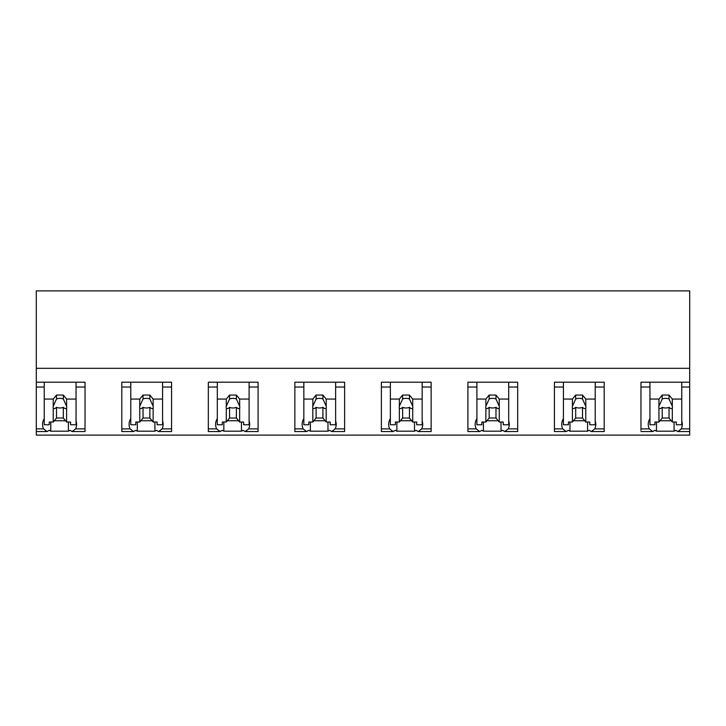 <?xml version="1.0" encoding="UTF-8"?>
<svg xmlns="http://www.w3.org/2000/svg" width="726" height="726" viewBox="0 0 726 726"><rect width="100%" height="100%" fill="white"/><g stroke="black" fill="none" stroke-linecap="round" stroke-linejoin="round"><path stroke-width="1.09" d="M649.952 399.073L658.945 399.073L658.945 406.251A6.815 4.819 180 0 0 658.809 407.177A6.815 4.819 180 0 0 658.945 408.112L658.945 422.033L654.952 422.033L654.952 424.764L649.952 424.764L649.952 382.203L649.952 387.022L640.967 387.022L640.967 382.203L689.7 382.203L689.7 435.11L36.3 435.11L36.3 387.022L44.25 387.022L44.25 382.203L85.033 382.203L85.033 428.885L75.595 428.885A20.582 14.556 180 0 0 76.611 424.365A20.582 14.556 180 0 0 76.048 420.971M689.7 382.203L689.7 290.89L36.3 290.89L36.3 387.022M689.7 428.885L681.297 428.885L677.839 431.553L675.616 430.291A20.582 14.556 -0 0 1 674.082 431.19L656.486 431.19A20.582 14.556 -0 0 1 654.952 430.291L652.738 431.553L640.967 431.553M36.3 368.318L689.7 368.318M36.3 382.203L44.25 382.203L44.25 399.073L53.234 399.073L56.51 395.053L63.325 395.053L66.601 399.073L76.048 399.073L76.048 382.203L76.048 387.022L85.033 387.022M75.595 428.885L72.128 431.553L69.914 430.291A20.582 14.556 -0 0 1 68.38 431.19L50.775 431.19A20.582 14.556 -0 0 1 49.25 430.291L47.027 431.553L36.3 431.553M399.354 399.073L399.354 406.251A6.815 4.819 180 0 0 399.227 407.177A6.815 4.819 180 0 0 399.354 408.112L399.354 422.033L395.361 422.033L395.361 424.764L390.37 424.764L390.37 399.073L399.354 399.073L402.631 395.053L409.446 395.053L412.722 399.073L412.722 406.251A6.815 4.819 180 0 1 412.849 407.177A6.815 4.819 180 0 1 412.722 408.112L412.722 422.033L416.715 422.033L416.715 424.764L422.16 424.764L422.16 382.203L431.144 382.203L431.144 387.022L422.16 387.022L422.16 382.203L390.37 382.203L390.37 387.022L381.386 387.022L381.386 431.553L393.056 431.553M418.249 431.553L431.144 431.553L431.144 428.885L421.706 428.885L418.249 431.553L416.025 430.291A20.582 14.556 -0 0 1 414.501 431.19L396.895 431.19A20.582 14.556 -0 0 1 395.361 430.291L393.147 431.553L389.68 428.885L381.386 428.885M381.386 387.022L381.386 382.203L390.37 382.203L390.37 399.073M121.796 387.022L121.796 382.203L171.563 382.203L171.563 387.022L162.57 387.022L162.57 382.203L162.57 424.764L157.125 424.764L157.125 422.033L153.132 422.033L153.132 408.112A6.815 4.819 180 0 0 153.259 407.177A6.815 4.819 180 0 0 153.132 406.251L149.855 398.991A6.815 4.819 0 0 0 143.04 398.991L139.764 406.251A6.815 4.819 180 0 0 139.637 407.177A6.815 4.819 180 0 0 139.764 408.112L139.764 422.033L135.771 422.033L135.771 424.764L130.78 424.764L130.78 382.203L130.78 387.022L121.796 387.022L121.796 431.553L133.466 431.553M158.658 431.553L171.563 431.553L171.563 428.885L162.125 428.885L158.658 431.553L156.444 430.291A20.582 14.556 -0 0 1 154.91 431.19L137.305 431.19A20.582 14.556 -0 0 1 135.78 430.291L133.557 431.553L130.099 428.885L121.796 428.885M208.326 387.022L208.326 382.203L258.093 382.203L258.093 387.022L249.1 387.022L249.1 382.203L249.1 424.764L243.655 424.764L243.655 422.033L239.662 422.033L239.662 408.112A6.815 4.819 180 0 0 239.789 407.177A6.815 4.819 180 0 0 239.662 406.251L236.386 398.991A6.815 4.819 0 0 0 229.57 398.991L226.294 406.251A6.815 4.819 180 0 0 226.167 407.177A6.815 4.819 180 0 0 226.294 408.112L226.294 422.033L222.301 422.033L222.301 424.764L217.31 424.764L217.31 382.203L217.31 387.022L208.326 387.022L208.326 431.553L219.996 431.553M245.188 431.553L258.093 431.553L258.093 428.885L248.655 428.885L245.188 431.553L242.974 430.291A20.582 14.556 -0 0 1 241.44 431.19L223.835 431.19A20.582 14.556 -0 0 1 222.301 430.291L220.087 431.553L216.629 428.885L208.326 428.885M591.309 431.553L604.204 431.553L604.204 428.885L594.766 428.885L591.309 431.553L589.085 430.291A20.582 14.556 -0 0 1 587.561 431.19L569.955 431.19A20.582 14.556 -0 0 1 568.422 430.291L566.207 431.553L562.741 428.885L554.437 428.885L554.437 431.553L566.117 431.553M554.437 387.022L554.437 382.203L604.204 382.203L604.204 387.022L595.22 387.022L595.22 382.203L595.22 424.764L589.775 424.764L589.775 422.033L585.782 422.033L585.782 408.112A6.815 4.819 180 0 0 585.909 407.177A6.815 4.819 180 0 0 585.782 406.251L582.506 398.991A6.815 4.819 0 0 0 575.691 398.991L572.415 406.251A6.815 4.819 180 0 0 572.288 407.177A6.815 4.819 180 0 0 572.415 408.112L572.415 422.033L568.422 422.033L568.422 424.764L563.43 424.764L563.43 382.203L563.43 387.022L554.437 387.022L554.437 428.885M504.779 431.553L517.674 431.553L517.674 428.885L508.236 428.885L504.779 431.553L502.555 430.291A20.582 14.556 -0 0 1 501.031 431.19L483.425 431.19A20.582 14.556 -0 0 1 481.892 430.291L479.677 431.553L476.211 428.885L467.907 428.885L467.907 431.553L479.587 431.553M467.907 387.022L467.907 382.203L517.674 382.203L517.674 387.022L508.69 387.022L508.69 382.203L508.69 424.764L503.245 424.764L503.245 422.033L499.252 422.033L499.252 408.112A6.815 4.819 180 0 0 499.379 407.177A6.815 4.819 180 0 0 499.252 406.251L495.976 398.991A6.815 4.819 0 0 0 489.161 398.991L485.885 406.251A6.815 4.819 180 0 0 485.758 407.177A6.815 4.819 180 0 0 485.885 408.112L485.885 422.033L481.892 422.033L481.892 424.764L476.9 424.764L476.9 382.203L476.9 387.022L467.907 387.022L467.907 428.885M331.718 431.553L344.614 431.553L344.614 428.885L335.176 428.885L331.718 431.553L329.504 430.291A20.582 14.556 -0 0 1 327.97 431.19L310.365 431.19A20.582 14.556 -0 0 1 308.831 430.291L306.617 431.553L303.15 428.885L294.856 428.885L294.856 431.553L306.526 431.553M294.856 387.022L294.856 382.203L344.614 382.203L344.614 387.022L335.63 387.022L335.63 382.203L335.63 424.764L330.185 424.764L330.185 422.033L326.192 422.033L326.192 408.112A6.815 4.819 180 0 0 326.319 407.177A6.815 4.819 180 0 0 326.192 406.251L322.916 398.991A6.815 4.819 0 0 0 316.1 398.991L312.824 406.251A6.815 4.819 180 0 0 312.697 407.177A6.815 4.819 180 0 0 312.824 408.112L312.824 422.033L308.831 422.033L308.831 424.764L303.84 424.764L303.84 382.203L303.84 387.022L294.856 387.022L294.856 428.885M44.25 418.566A20.582 14.556 180 0 0 42.544 424.365A20.582 14.556 180 0 0 43.569 428.885L47.027 431.553M50.775 422.033L50.775 431.19M68.38 422.033L68.38 431.19M54.287 420.753L65.558 420.753M72.128 431.553L85.033 431.553L85.033 428.885M658.945 399.073L662.221 395.053L669.036 395.053L672.312 399.073L672.312 406.251A6.815 4.819 180 0 1 672.439 407.177A6.815 4.819 180 0 1 672.312 408.112L672.312 422.033L676.296 422.033L676.296 424.764L681.75 424.764L681.75 382.203L681.75 387.022L689.7 387.022M681.297 428.885A20.582 14.556 180 0 0 682.322 424.365A20.582 14.556 180 0 0 681.75 420.971M640.967 430.291L640.967 387.022M649.952 418.566A20.582 14.556 180 0 0 648.254 424.365A20.582 14.556 180 0 0 649.271 428.885L652.738 431.553M656.486 422.033L656.486 431.19M674.082 422.033L674.082 431.19M659.988 420.753L671.26 420.753M171.563 428.885L171.563 387.022M154.91 422.033L154.91 431.19M162.125 428.885A20.582 14.556 180 0 0 163.141 424.365A20.582 14.556 180 0 0 162.57 420.971M140.817 420.753L152.088 420.753M137.305 422.033L137.305 431.19M130.78 418.566A20.582 14.556 180 0 0 129.074 424.365A20.582 14.556 180 0 0 130.099 428.885M258.093 428.885L258.093 387.022M241.44 422.033L241.44 431.19M248.655 428.885A20.582 14.556 180 0 0 249.671 424.365A20.582 14.556 180 0 0 249.1 420.971M227.347 420.753L238.618 420.753M223.835 422.033L223.835 431.19M217.31 418.566A20.582 14.556 180 0 0 215.604 424.365A20.582 14.556 180 0 0 216.629 428.885M344.614 428.885L344.614 387.022M327.97 422.033L327.97 431.19M335.176 428.885A20.582 14.556 180 0 0 336.202 424.365A20.582 14.556 180 0 0 335.63 420.971M313.868 420.753L325.148 420.753M310.365 422.033L310.365 431.19M303.84 418.566A20.582 14.556 180 0 0 302.134 424.365A20.582 14.556 180 0 0 303.15 428.885M431.144 428.885L431.144 387.022M414.501 422.033L414.501 431.19M421.706 428.885A20.582 14.556 180 0 0 422.732 424.365A20.582 14.556 180 0 0 422.16 420.971M400.398 420.753L411.669 420.753M396.895 422.033L396.895 431.19M390.37 418.566A20.582 14.556 180 0 0 388.664 424.365A20.582 14.556 180 0 0 389.68 428.885M517.674 428.885L517.674 387.022M501.031 422.033L501.031 431.19M508.236 428.885A20.582 14.556 180 0 0 509.262 424.365A20.582 14.556 180 0 0 508.69 420.971M486.928 420.753L498.199 420.753M483.425 422.033L483.425 431.19M476.9 418.566A20.582 14.556 180 0 0 475.194 424.365A20.582 14.556 180 0 0 476.211 428.885M604.204 428.885L604.204 387.022M587.561 422.033L587.561 431.19M594.766 428.885A20.582 14.556 180 0 0 595.792 424.365A20.582 14.556 180 0 0 595.22 420.971M573.458 420.753L584.729 420.753M569.955 422.033L569.955 431.19M563.43 418.566A20.582 14.556 180 0 0 561.724 424.365A20.582 14.556 180 0 0 562.741 428.885M66.601 399.073L66.601 406.251A6.815 4.819 180 0 1 66.728 407.177A6.815 4.819 180 0 1 66.601 408.112L66.601 422.033L70.594 422.033L70.594 424.764L76.048 424.764L76.048 399.073M53.234 399.073L53.234 406.251A6.815 4.819 180 0 0 53.107 407.177A6.815 4.819 180 0 0 53.234 408.112L53.234 422.033L49.241 422.033L49.241 424.764L44.25 424.764L44.25 399.073M53.234 406.251L56.51 398.991A6.815 4.819 0 0 1 63.325 398.991L63.325 395.053M56.51 395.053L56.51 398.991M66.601 406.251L63.325 398.991M66.601 408.112C65.857 408.91 64.759 408.656 63.325 407.34L63.325 418.022L66.601 422.033M53.234 422.033L56.51 418.022L63.325 418.022M53.234 408.112C53.987 408.91 55.076 408.656 56.51 407.34A6.815 4.819 180 0 0 63.325 407.34M56.51 407.34L56.51 418.022M130.78 399.073L139.764 399.073L143.04 395.053L149.855 395.053L153.132 399.073L162.57 399.073M153.132 399.073L153.132 406.251M139.764 399.073L139.764 406.251M143.04 395.053L143.04 398.991M149.855 395.053L149.855 398.991M153.132 408.112C152.387 408.91 151.289 408.656 149.855 407.34L149.855 418.022L153.132 422.033M139.764 422.033L143.04 418.022L149.855 418.022M139.764 408.112C140.517 408.91 141.606 408.656 143.04 407.34A6.815 4.819 180 0 0 149.855 407.34M143.04 407.34L143.04 418.022M217.31 399.073L226.294 399.073L229.57 395.053L236.386 395.053L239.662 399.073L249.1 399.073M239.662 399.073L239.662 406.251M226.294 399.073L226.294 406.251M229.57 395.053L229.57 398.991M236.386 395.053L236.386 398.991M239.662 408.112C238.918 408.91 237.819 408.656 236.386 407.34L236.386 418.022L239.662 422.033M226.294 422.033L229.57 418.022L236.386 418.022M226.294 408.112C227.047 408.91 228.136 408.656 229.57 407.34A6.815 4.819 180 0 0 236.386 407.34M229.57 407.34L229.57 418.022M303.84 399.073L312.824 399.073L316.1 395.053L322.916 395.053L326.192 399.073L335.63 399.073M326.192 399.073L326.192 406.251M312.824 399.073L312.824 406.251M316.1 395.053L316.1 398.991M322.916 395.053L322.916 398.991M326.192 408.112C325.448 408.91 324.35 408.656 322.916 407.34L322.916 418.022L326.192 422.033M312.824 422.033L316.1 418.022L322.916 418.022M312.824 408.112C313.578 408.91 314.667 408.656 316.1 407.34A6.815 4.819 180 0 0 322.916 407.34M316.1 407.34L316.1 418.022M412.722 399.073L422.16 399.073M399.354 406.251L402.631 398.991A6.815 4.819 0 0 1 409.446 398.991L409.446 395.053M402.631 395.053L402.631 398.991M412.722 406.251L409.446 398.991M412.722 408.112C411.978 408.91 410.88 408.656 409.446 407.34L409.446 418.022L412.722 422.033M399.354 422.033L402.631 418.022L409.446 418.022M399.354 408.112C400.108 408.91 401.197 408.656 402.631 407.34A6.815 4.819 180 0 0 409.446 407.34M402.631 407.34L402.631 418.022M476.9 399.073L485.885 399.073L489.161 395.053L495.976 395.053L499.252 399.073L508.69 399.073M499.252 399.073L499.252 406.251M485.885 399.073L485.885 406.251M489.161 395.053L489.161 398.991M495.976 395.053L495.976 398.991M499.252 408.112C498.499 408.91 497.41 408.656 495.976 407.34L495.976 418.022L499.252 422.033M485.885 422.033L489.161 418.022L495.976 418.022M485.885 408.112C486.629 408.91 487.727 408.656 489.161 407.34A6.815 4.819 180 0 0 495.976 407.34M489.161 407.34L489.161 418.022M563.43 399.073L572.415 399.073L575.691 395.053L582.506 395.053L585.782 399.073L595.22 399.073M585.782 399.073L585.782 406.251M572.415 399.073L572.415 406.251M575.691 395.053L575.691 398.991M582.506 395.053L582.506 398.991M585.782 408.112C585.029 408.91 583.94 408.656 582.506 407.34L582.506 418.022L585.782 422.033M572.415 422.033L575.691 418.022L582.506 418.022M572.415 408.112C573.159 408.91 574.257 408.656 575.691 407.34A6.815 4.819 180 0 0 582.506 407.34M575.691 407.34L575.691 418.022M672.312 399.073L681.75 399.073M658.945 406.251L662.221 398.991A6.815 4.819 0 0 1 669.036 398.991L669.036 395.053M662.221 395.053L662.221 398.991M672.312 406.251L669.036 398.991M672.312 408.112C671.559 408.91 670.47 408.656 669.036 407.34L669.036 418.022L672.312 422.033M658.945 422.033L662.221 418.022L669.036 418.022M658.945 408.112C659.689 408.91 660.787 408.656 662.221 407.34A6.815 4.819 180 0 0 669.036 407.34M662.221 407.34L662.221 418.022M43.569 428.885L36.3 428.885M649.271 428.885L640.967 428.885M689.7 431.553L677.839 431.553"/></g></svg>
